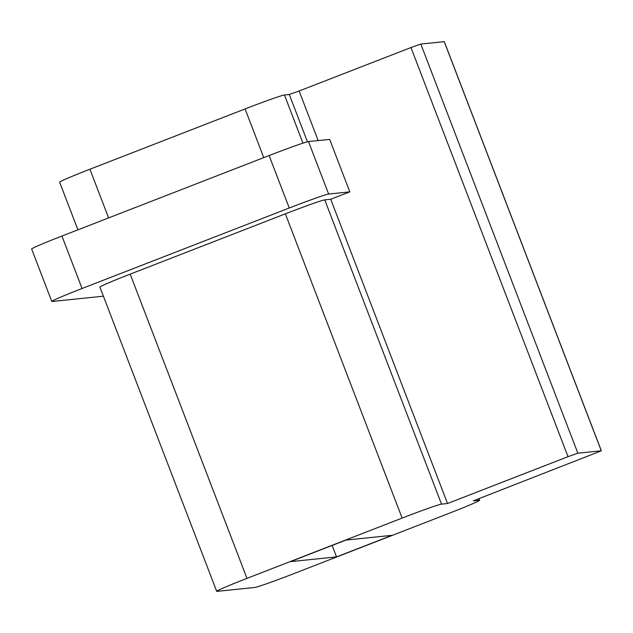 <?xml version="1.0" encoding="UTF-8"?>
<svg xmlns="http://www.w3.org/2000/svg" width="633" height="633" viewBox="0 0 633 633"><rect width="100%" height="100%" fill="white"/><g stroke="black" fill="none" stroke-linecap="round" stroke-linejoin="round"><path stroke-width="0.95" d="M103.401 296.197L52.104 301.49A37.482 1.242 159 0 1 51.787 301.443A37.482 1.242 159 0 1 82.068 288.498L289.249 208.004L269.112 155.544A37.482 1.242 -21 0 1 308.493 141.586L329.666 139.402L349.804 191.862L330.735 199.268L324.737 199.886L441.517 504.129L447.523 503.512L330.735 199.268M51.787 301.443L31.65 248.991A37.482 1.242 -21 0 1 61.931 236.046L269.112 155.544M308.493 141.586L328.63 194.046L349.804 191.862M246.973 578.372A37.482 1.242 159 0 0 216.692 591.317L99.903 287.081A37.482 1.242 -21 0 1 130.184 274.136L246.973 578.372L402.137 518.087L285.356 213.843L130.184 274.136M285.356 213.843A37.482 1.242 -21 0 1 324.737 199.886M328.63 194.046A37.482 1.242 159 0 0 289.249 208.004M420.803 44.057L577.858 453.204L568.015 456.694L410.959 47.546L420.803 44.057L444.295 41.651L601.35 450.799L473.286 500.853L479.284 500.236L478.714 498.741M410.959 47.546L299.132 90.994L318.17 140.589M568.015 456.694L447.523 503.512M77.93 229.826L59.629 182.169A37.482 1.242 -21 0 1 89.918 169.225L245.082 108.939A37.482 1.242 -21 0 1 284.462 94.982L289.289 94.483L299.132 90.994M345.887 540.091L392.009 535.336L336.534 556.89L290.412 561.645L345.887 540.091M577.858 453.204L601.271 450.791L444.216 41.636M441.517 504.129A37.482 1.242 159 0 0 402.137 518.087M216.692 591.317A37.482 1.242 159 0 0 217.008 591.364L254.775 587.464A37.482 1.242 159 0 0 294.155 573.506L449.319 513.221A37.482 1.242 159 0 0 479.6 500.276A37.482 1.242 159 0 0 479.284 500.236M336.534 556.89L332.135 545.44M61.931 236.046L82.068 288.498M263.771 157.625L245.082 108.939M89.918 169.225L108.607 217.91M307.448 141.8L289.289 94.483M284.462 94.982L302.954 143.153M478.975 498.638L479.6 500.276"/></g></svg>
